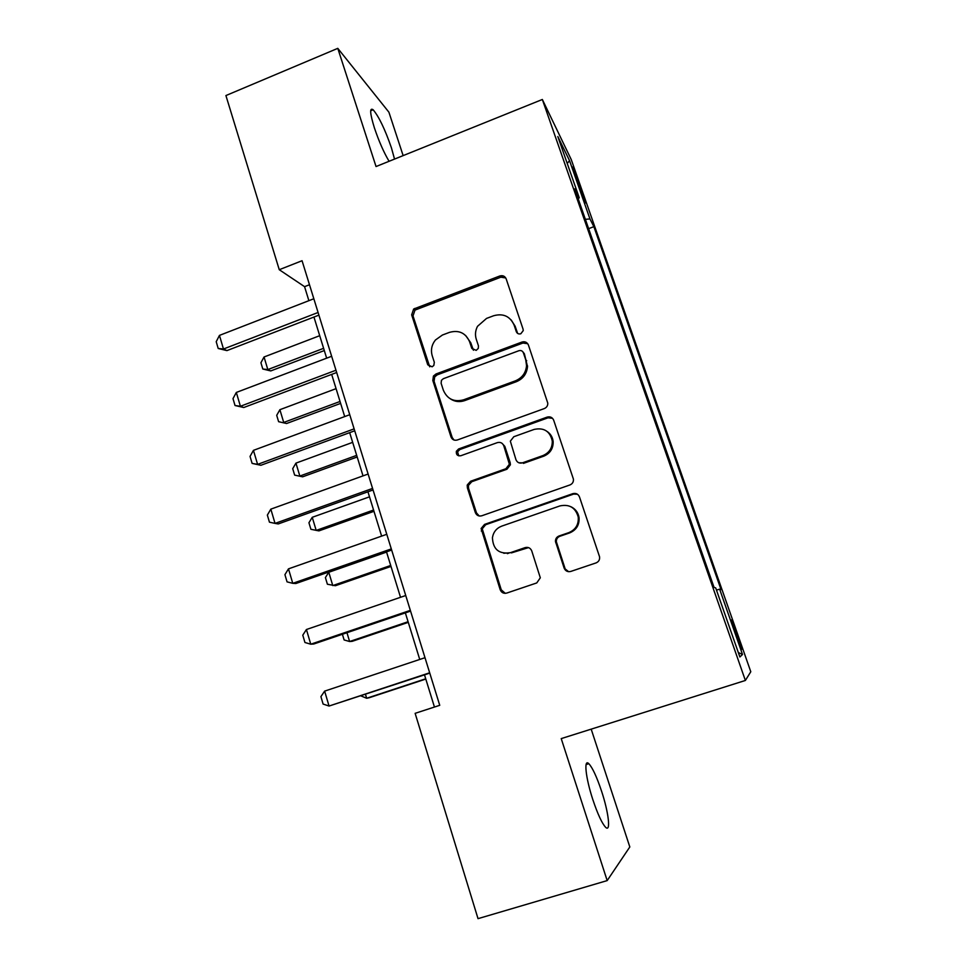 <?xml version="1.0" encoding="UTF-8"?>
<svg xmlns="http://www.w3.org/2000/svg" width="967" height="967" viewBox="0 0 967 967"><rect width="100%" height="100%" fill="white"/><g stroke="black" fill="none" stroke-linecap="round" stroke-linejoin="round"><path stroke-width="1.45" d="M520.814 333.76L523.244 330.605L523.074 329.167L506.164 278.859C504.907 276.115 502.792 275.16 499.794 275.982L413.646 309.029L411.664 314.843L427.728 364.728L432.092 366.807L433.82 365.466L434.328 362.274L432.225 355.771C430.593 350.066 431.669 344.808 435.428 340.009L442.415 335.029L449.498 332.358C458.962 329.807 465.671 332.95 469.611 341.786L471.751 348.301L476.187 350.38L478.29 348.386L478.435 345.811L476.284 339.296C474.918 334.872 475.329 330.557 477.505 326.326L486.534 318.421L493.702 315.726C503.287 313.139 510.092 316.269 514.13 325.142L516.318 331.681C517.2 333.627 518.699 334.316 520.814 333.76M601.559 791.163C596.748 776.815 592.505 767.665 588.83 763.712C583.621 758.321 585.603 777.734 592.819 799.576C597.703 814.154 601.982 823.388 605.632 827.293C611.059 832.684 608.569 812.195 601.559 791.163M394.536 159.084L391.405 147.758C384.939 129.131 378.834 116.463 373.117 109.754C369.503 107.313 369.926 113.369 374.41 127.91C378.931 141.327 383.826 152.448 389.085 161.284M737.18 634.352L731.62 619.859L736.032 634.872L741.616 649.413L737.18 634.352M564.124 568.076C565.429 571.038 567.653 572.162 570.784 571.437L596.071 562.903C598.742 561.742 599.915 559.712 599.564 556.799L579.475 496.905C578.157 493.992 575.945 492.904 572.839 493.653L484.552 524.404L481.119 528.514L500.193 589.725C501.474 592.662 503.638 593.786 506.708 593.085L536.745 582.944L540.311 577.807L531.753 550.912C530.46 547.987 528.272 546.887 525.19 547.6L510.358 552.701C498.984 554.345 493.001 549.341 492.433 537.676C493.388 532.043 496.494 528.2 501.728 526.133L559.917 505.922C569.418 503.94 575.522 507.639 578.23 517.019C578.81 524.489 575.679 529.686 568.826 532.636L559.011 535.996C556.629 536.987 555.445 538.788 555.457 541.399L564.124 568.076L568.608 571.69M403.142 155.614L388.903 112.184L337.785 48.35L376.042 166.542L542.342 99.48L745.376 680.466L561.223 738.607L607.179 880.599L478.024 918.65L415.133 713.332L439.743 705.318L302.055 260.727L279.258 269.708L304.569 286.667L308.884 300.677M337.785 48.35L225.915 95.552L279.258 269.708M544.288 408.582C546.669 407.542 547.842 405.741 547.793 403.166L528.417 345.05C527.148 342.258 524.996 341.254 521.975 342.052L435.996 373.987L433.434 376.042L432.805 380.478L450.985 436.903C452.205 439.719 454.321 440.759 457.306 439.997L544.288 408.582M553.692 420.222L573.419 479.124C573.649 481.904 572.476 483.851 569.914 484.963L481.759 515.786C478.738 516.511 476.598 515.435 475.341 512.558L467.375 487.827L467.291 484.926L470.615 481.24L505.898 468.717L509.379 464.245L503.783 445.763C502.514 442.91 500.374 441.871 497.34 442.632L460.788 455.747C457.488 456.134 456.013 454.635 456.364 451.275L458.6 448.978L547.153 417.103C550.223 416.33 552.399 417.369 553.692 420.222M575.292 175.946L585.386 202.961L579.547 184.612L572.73 166.977L575.292 175.946M542.342 99.48L571.243 159.555L750.791 671.751L745.376 680.466M578.169 198.694L579.257 197.812L574.724 188.867L714.057 587.392L715.713 587.924L739.876 656.98L742.511 654.49L738.317 652.532M579.257 197.812L557.826 136.552L569.527 160.631L589.955 218.941L585.373 219.328M588.637 228.659L593.859 226.653L589.955 218.941M593.859 226.653L721.044 589.616L719.629 589.169L742.511 654.49M607.179 880.599L629.819 846.959L591.188 729.142M313.949 317.043L326.653 358.177M331.669 374.398L344.699 416.572M349.667 432.648L363.024 475.873M367.943 491.792L381.627 536.105M386.498 551.867L400.531 597.304M405.354 612.873L419.738 659.458M424.501 674.857L434.449 707.046M503.094 275.861L500.531 276.84M309.488 284.745L304.569 286.667M467.146 485.857L468.463 485.386L468.548 488.275L467.375 487.827M523.86 341.726L522.24 342.33M507.361 553.644L508.932 553.1M716.487 590.1L719.629 589.169M567.242 163.459L569.527 160.631M517.647 333.422L515.121 326.181L511.18 319.956M465.611 335.452L470.76 342.753L473.431 350.247M505.741 277.952L500.846 277.191L414.988 310.105L413.006 315.895L429.723 366.819M527.728 343.72L522.942 343.031L437.265 374.833L434.703 376.888L434.086 381.312L452.205 437.531L454.031 440.045M523.401 352.822C522.518 350.864 521.02 350.163 518.892 350.719L443.345 378.701L441.448 380.309L441.109 383.258L443.333 390.16C447.238 399.081 453.958 402.308 463.507 399.855L515.375 380.853C522.12 377.988 525.843 372.936 526.556 365.671L525.734 359.772L523.401 352.822L524.368 353.765L522.99 351.988M450.417 398.875C454.804 401.764 459.567 402.345 464.68 400.616L463.507 399.855M524.368 353.765L527.511 366.566C526.81 373.806 523.099 378.846 516.378 381.687L464.68 400.616M468.548 488.275L476.489 512.921L479.221 515.991M502.078 443.345L504.822 446.367L510.177 462.649L510.407 464.776L506.938 469.237L471.775 481.711L468.463 485.386L467.291 484.926M552.52 418.312L548.035 417.817L459.796 449.558L457.572 451.855L458.781 455.856M542.874 455.602C549.292 452.834 552.435 447.963 552.278 440.988C550.005 431.222 543.962 427.366 534.147 429.421L513.815 436.721L510.334 441.157L515.955 459.688C517.224 462.54 519.388 463.604 522.446 462.842L542.874 455.602L543.78 456.17C550.175 453.414 553.305 448.567 553.148 441.617C552.689 437.386 550.743 434.038 547.322 431.608M518.82 462.77L522.446 462.842M543.78 456.17L523.425 463.386M570.881 506.708C575.377 508.86 578.097 512.413 579.015 517.369C579.596 524.803 576.465 529.989 569.636 532.926L559.869 536.274C557.488 537.265 556.303 539.066 556.327 541.653L564.958 568.245M503.807 553.257L510.358 552.701M528.538 547.612L511.386 552.906M577.456 494.246L573.636 494.089L485.664 524.73L482.243 528.816L501.257 589.81L505.306 593.351M319.702 335.694L264.039 356.992L267.823 369.575L323.619 348.325M270.748 370.929L262.806 369.019L267.823 369.575L270.748 370.929L324.308 350.562M262.806 369.019L260.921 362.746L264.039 356.992M318.083 312.486L223.474 349.014L226.919 350.61L218.204 348.483L216.209 341.702L219.461 335.392L313.828 298.755M318.905 315.133L226.919 350.61M219.461 335.392L223.474 349.014L218.204 348.483M336.069 388.649L279.886 409.694L283.718 422.446L340.033 401.474M286.583 423.51L278.617 421.697L286.583 423.51L340.626 403.396M278.617 421.697L276.707 415.339L279.886 409.694M527.523 365.852L526.495 366.505M352.665 442.354L295.95 463.12L299.843 476.054L356.678 455.36M302.623 476.828L294.645 475.111L302.623 476.828L357.186 456.98M294.645 475.111L292.711 468.669L295.95 463.12M369.491 496.833L312.244 517.309L316.197 530.424L373.576 510.02M312.244 517.309L308.932 522.748L310.903 529.287L318.905 530.895L373.975 511.313M335.972 370.228L240.408 406.261L243.769 407.518L235.029 405.511L232.999 398.622L236.323 392.445L331.645 356.279M336.673 372.513L243.769 407.518M236.323 392.445L240.408 406.261L235.029 405.511M354.127 428.865L257.597 464.378L260.872 465.284L252.109 463.398L250.042 456.412L253.439 450.356L349.74 414.71M354.72 430.786L260.872 465.284M253.439 450.356L257.597 464.378L252.109 463.398M552.362 438.087L551.758 438.244M372.573 488.42L275.039 523.401L269.442 522.18L267.351 515.085L270.833 509.15L368.113 474.035M270.833 509.15L275.039 523.401L278.242 523.945L373.044 489.955M386.57 552.084L328.78 572.271L332.781 585.579L390.704 565.465M328.78 572.271L325.395 577.589L327.39 584.225L335.416 585.724L390.994 566.432M391.309 548.905L292.759 583.331L287.054 581.868L284.927 574.664L288.48 568.862L386.776 534.304M288.48 568.862L292.759 583.331L295.878 583.512L391.659 550.054M346.96 632.72L349.607 641.52L408.086 621.721M342.403 634.267L344.107 639.949L349.607 641.52L352.157 641.339L408.279 622.349M410.334 610.358L310.758 644.203L304.943 642.499L302.78 635.174L306.418 629.517L405.741 595.515M306.418 629.517L310.758 644.203L313.792 643.998L410.564 611.108M365.49 694.354L366.662 698.259L425.71 678.786M360.896 695.877L366.662 698.259L369.14 697.751L425.794 679.064M429.674 672.79L329.046 706.043L323.099 704.061L320.911 696.627L324.634 691.115L424.997 657.705M324.634 691.115L329.046 706.043L429.771 673.117M578.471 185.023L579.547 184.612M581.82 194.222L582.775 193.847M515.121 326.181L514.13 325.142M472.899 349.256L471.751 348.301M470.76 342.753L469.611 341.786M429.034 365.611L427.728 364.728M413.006 315.895L411.664 314.843M416.161 309.476L414.831 308.4M500.846 277.191L499.794 275.982M517.309 332.696L516.318 331.681M452.205 437.531L450.985 436.903M434.086 381.312L432.805 380.478M437.265 374.833L435.996 373.987M522.942 343.031L521.975 342.052M516.378 381.687L515.375 380.853M526.689 360.691L525.734 359.772M476.489 512.921L475.341 512.558M471.775 481.711L470.615 481.24M506.938 469.237L505.898 468.717M510.177 462.649L509.15 462.105M504.822 446.367L503.783 445.763M459.796 449.558L458.6 448.978M548.035 417.817L547.153 417.103M556.581 542.958L555.711 542.705M559.869 536.274L559.011 535.996M569.636 532.926L568.826 532.636M526.169 547.842L525.19 547.6M501.257 589.81L500.193 589.725M482.424 531.318L481.288 531.028M485.664 524.73L484.552 524.404M573.636 494.089L572.839 493.653M586.087 764.571L588.83 763.712M370.687 110.746L373.117 109.754M414.988 310.105L413.646 309.029M434.703 376.888L433.434 376.042M527.511 366.566L526.556 365.671M510.407 464.776L509.379 464.245M457.572 451.855L456.364 451.275M553.148 441.617L552.278 440.988M556.327 541.653L555.457 541.399M579.015 517.369L578.23 517.019M482.243 528.816L481.119 528.514"/></g></svg>
